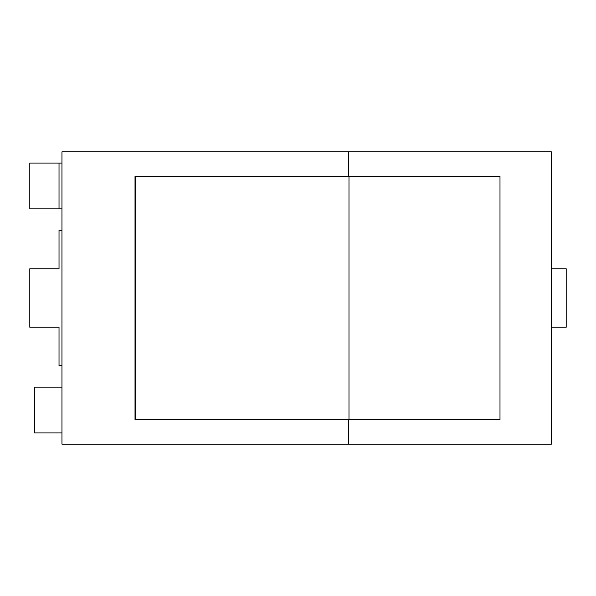 <?xml version="1.0" encoding="UTF-8"?>
<svg xmlns="http://www.w3.org/2000/svg" width="596" height="596" viewBox="0 0 596 596"><rect width="100%" height="100%" fill="white"/><g stroke="black" fill="none" stroke-linecap="round" stroke-linejoin="round"><path stroke-width="0.89" d="M348.66 444.147L551.389 444.147L551.389 151.853L61.954 151.853L61.954 444.147L348.66 444.147L348.66 419.785M348.66 176.215L348.66 151.853M348.988 419.785L135.024 419.785L135.024 176.215L499.992 176.215L499.992 419.785L348.988 419.785L348.988 176.215M135.434 215.186L135.024 215.186L135.024 256.101M135.024 339.899L135.024 380.814L135.434 380.814M135.434 419.785L135.434 176.215M61.954 365.713L59.026 365.713L59.026 327.226L29.8 327.226L29.8 268.774L59.026 268.774L59.026 230.287L61.954 230.287M59.026 208.853L59.026 163.058L29.8 163.058L29.8 208.853L61.954 208.853M59.026 163.058L61.954 163.058M61.954 387.147L34.672 387.147L34.672 432.942L61.954 432.942M34.672 268.774L59.026 268.774M59.026 327.226L34.672 327.226M551.389 268.774L566.2 268.774L566.2 327.226L551.389 327.226"/></g></svg>
